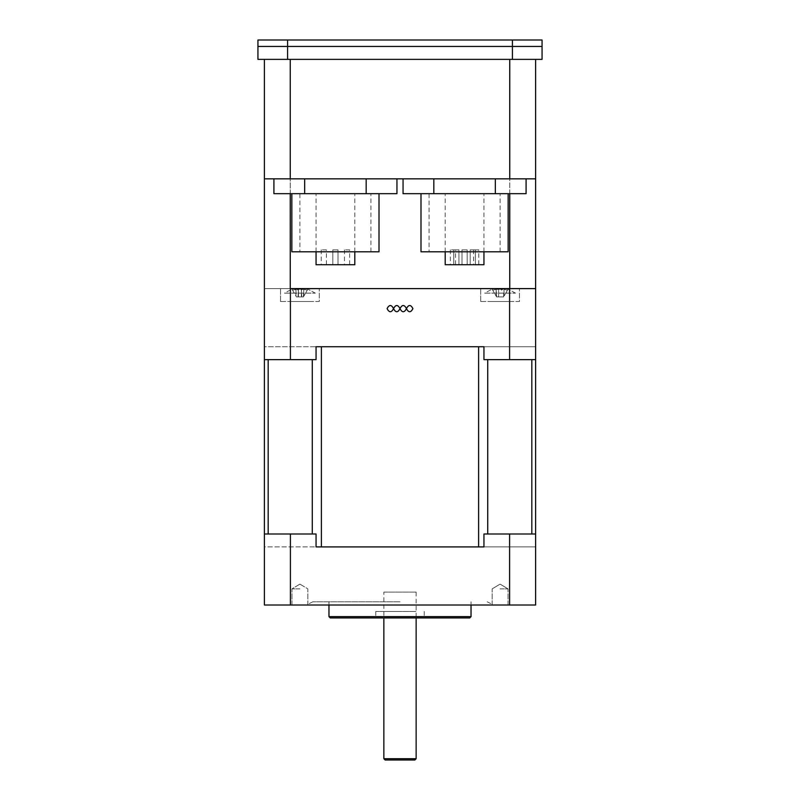 <?xml version="1.0" encoding="UTF-8"?>
<svg xmlns="http://www.w3.org/2000/svg" width="800" height="800" viewBox="0 0 800 800"><rect width="100%" height="100%" fill="white"/><g stroke="black" fill="none" stroke-linecap="round" stroke-linejoin="round"><path stroke-width="0.6" stroke-dasharray="4 3" d="M287.58 40L257.94 40L257.94 59.37L542.06 59.37L542.06 40L512.42 40L512.42 46.46L542.06 46.46L287.58 46.46L287.58 40L512.42 40M287.58 59.37L287.58 46.46L512.42 46.46L512.42 59.37M535.61 178.83L509.75 178.83L535.61 178.83L535.61 359.64L509.59 359.64L509.59 288.61L535.61 288.61L264.39 288.61L509.75 288.61L509.75 178.83L264.39 178.83L535.61 178.83L535.61 59.37L264.39 59.37L535.61 59.37M321.4 546.91L264.39 546.91L264.39 346.73L264.39 359.64L264.39 346.73L321.4 346.73L321.4 546.91L535.61 546.91L535.61 533.99L535.61 605.02L264.39 605.02L264.39 533.99L264.39 546.91L535.61 546.91L535.61 346.73L535.61 359.64L535.61 346.73L264.39 346.73L264.39 359.64L264.39 59.37M290.25 193.69L290.25 59.37M509.75 193.69L509.75 59.37M264.39 178.83L509.75 178.83M316.05 346.73L316.05 359.64L290.41 359.64L290.25 178.83M321.4 346.73L535.61 346.73L535.61 359.64L483.95 359.64L483.95 346.73M280.54 301.52L280.54 288.61L319.28 288.61L280.54 288.61L319.28 288.61L280.54 288.61L280.54 301.52L319.28 301.52L319.28 288.61L319.28 301.52L280.54 301.52M480.72 301.52L480.72 288.61L519.46 288.61L480.72 288.61L519.46 288.61L480.72 288.61L480.72 301.52L519.46 301.52L519.46 288.61L519.46 301.52L480.72 301.52M290.41 359.64L264.39 359.64M509.59 359.64L535.61 359.64M491.37 301.52L508.81 301.52L491.37 301.52M291.19 301.52L308.63 301.52L291.19 301.52M484.68 293.13L515.5 293.13L484.68 293.13L515.5 293.13L484.68 293.13L492.12 289.13L484.68 293.13M502.42 289.23L497.48 289.26L497.48 288.36L495.92 288.86L498.62 289.35L497.48 288.36L495.92 288.86L498.62 289.35L497.48 288.36L498.64 290.2L498.62 289.35L496.16 289.35A23.86 23.86 0 0 0 492.84 290.17A23.86 23.86 0 0 1 496.15 289.37L496.15 296.11L492.19 289.26A24.93 24.93 0 0 1 495.83 288.34A24.93 24.93 0 0 0 492.19 289.26L492.74 290.2A23.86 23.86 0 0 1 496.15 289.37L496.6 296.9L496.15 289.37L498.64 289.37L498.64 296.11L498.64 289.83M497.67 289.24L502.7 289.26L502.7 288.34M501.65 288.49A24.57 17.38 90 0 1 504.49 288.36A24.93 24.93 0 0 1 507.99 289.26A24.93 24.93 0 0 0 504.35 288.34A24.93 24.93 0 0 1 507.99 289.26L507.44 290.2A23.86 23.86 0 0 0 504.03 289.37L504.03 296.11L507.66 289.83M504.49 288.36L504.03 289.37A23.86 23.86 0 0 1 507.44 290.2L503.58 296.9L504.03 296.11L503.58 296.9L498.18 296.9L498.64 296.11L498.18 296.9L502 296.9L501.54 296.11L502 296.9L503.58 296.9L504.03 289.37A23.86 23.86 0 0 1 507.34 290.17M502.7 289.26L501.54 290.2L502.13 288.86L504.02 289.35A23.61 16.7 90 0 0 500.91 289.44M492.74 290.2L492.19 289.26A24.93 24.93 0 0 1 495.83 288.34A24.93 24.93 0 0 0 492.19 289.26L492.74 290.2A23.86 23.86 0 0 1 496.15 289.37L496.15 296.11L496.6 296.9L498.18 296.9L496.6 296.9L492.74 290.2M502.51 289.24L497.48 289.26L498.64 290.2L498.64 296.11L498.64 289.88M501.55 289.35L504.26 288.86L501.55 289.35M497.76 289.23L502.25 289.22M498.18 296.9L498.64 296.11L498.18 296.9L502 296.9L498.18 296.9M501.54 289.25L501.54 289.83M498.64 290.2L498.64 289.37M504.03 289.37L504.03 296.11L504.03 289.37M503.58 296.9L502 296.9L503.58 296.9M469.74 617.94L330.26 617.94M400 611.48L375.78 611.48L400 611.48M471.03 616.65L328.97 616.65M400 601.79L312.83 601.79L400 601.79M500.09 588.88L508.03 588.88L500.09 588.88M500.09 584.11L492.15 588.88L492.15 605.02L500.09 605.02L492.15 605.02L500.09 605.02L492.15 605.02L492.15 588.88L500.09 584.11L508.03 588.88L508.03 605.02L500.09 605.02L508.03 605.02L500.09 605.02L508.03 605.02L508.03 588.88L500.09 584.11L492.15 588.88L500.09 584.11L508.03 588.88M299.91 588.88L291.97 588.88L299.91 588.88M299.91 584.11L291.97 588.88L291.97 605.02L299.91 605.02L291.97 605.02L299.91 605.02L291.97 605.02L291.97 588.88L299.91 584.11L307.85 588.88L307.85 605.02L299.91 605.02L307.85 605.02L299.91 605.02L307.85 605.02L307.85 588.88L299.91 584.11M400 605.02L306.37 605.02L400 605.02M509.59 533.99L535.61 533.99L483.95 533.99L509.59 533.99L509.59 605.02M290.41 605.02L290.41 533.99L316.05 533.99L316.05 546.91M483.95 546.91L483.95 533.99L535.61 533.99M264.39 533.99L316.05 533.99L264.39 533.99L264.39 546.91L264.39 533.99L290.41 533.99M400 617.94L424.22 617.94L400 617.94M383.86 611.48L416.14 611.48L383.86 611.48M414.85 760L385.15 760M416.14 758.71L383.86 758.71M383.86 592.11L416.14 592.11L383.86 592.11L383.86 617.94M416.14 592.11L416.14 617.94M284.5 293.13L315.32 293.13L284.5 293.13L315.32 293.13L284.5 293.13L291.94 289.13L284.5 293.13M304.31 288.36L301.95 288.86L304.31 288.36A24.93 24.93 0 0 1 307.81 289.26L307.26 290.2A23.86 23.86 0 0 0 303.85 289.37L304.31 288.36A24.93 24.93 0 0 1 307.81 289.26L303.85 296.11L307.81 289.26A24.93 24.93 0 0 0 304.17 288.34A24.93 24.93 0 0 1 307.81 289.26L303.4 296.9L303.84 289.35A23.86 23.86 0 0 1 307.16 290.17A23.86 23.86 0 0 0 303.85 289.37L303.4 296.9L298 296.9L298.46 289.83L298 296.9L301.82 296.9L301.36 296.11L301.82 296.9L303.4 296.9L303.85 289.37L301.38 289.35L303.84 289.35L304.31 288.36M297.58 289.23L302.52 289.26L301.36 290.2L301.36 289.37L301.82 296.9L301.36 289.37L303.84 289.35L303.85 296.11L307.26 290.2A23.86 23.86 0 0 0 303.85 289.37L301.36 289.37L301.36 296.11L301.36 289.37L301.36 290.2L302.52 289.26L302.52 288.34L302.52 289.26L297.49 289.24M297.87 288.86L295.51 288.36L295.97 296.11L292.56 290.2A23.86 23.86 0 0 1 295.97 289.37A23.86 23.86 0 0 0 292.56 290.2L292.01 289.26A24.93 24.93 0 0 1 295.65 288.34A24.93 24.93 0 0 0 292.01 289.26L292.01 289.26A24.93 24.93 0 0 1 295.51 288.36A24.57 17.38 -90 0 1 298.31 288.48M297.44 289.24L302.24 289.23L297.3 289.26L297.3 288.34L298.46 289.37L298.46 296.11L298.46 290.17M292.56 290.2A23.86 23.86 0 0 1 295.97 289.37L295.97 296.11L295.98 289.35A23.61 16.7 -90 0 1 298.45 289.35L295.98 289.35L298.46 289.37L298.46 296.11L298.46 290.63L297.3 289.26M296.42 296.9L298 296.9L296.42 296.9L295.97 296.11L296.42 296.9L298 296.9L298.46 296.11L298 296.9L301.82 296.9L296.42 296.9M292.34 289.83L295.97 296.11L295.97 289.37M303.4 296.9L301.82 296.9L303.4 296.9M295.98 289.35L298.45 289.35M467.16 249.87L467.16 264.72L461.99 264.72L467.16 264.72L461.99 264.72L467.16 264.72L467.16 249.87L461.99 249.87L461.99 264.72L461.99 249.87L467.16 249.87M458.94 249.87L458.94 264.72L453.77 264.72L458.94 264.72L453.77 264.72L458.94 264.72L458.94 249.87L453.77 249.87L453.77 264.72L453.77 249.87L458.94 249.87M455.53 249.87L450.37 249.87L455.53 249.87L455.53 264.72L450.37 264.72L455.53 264.72M450.37 249.87L450.37 264.72M475.38 249.87L475.38 264.72L470.21 264.72L475.38 264.72L470.21 264.72L475.38 264.72L475.38 249.87L470.21 249.87L470.21 264.72L470.21 249.87L475.38 249.87M478.78 249.87L473.61 249.87L478.78 249.87L478.78 264.72L473.61 264.72L478.78 264.72M473.61 249.87L473.61 264.72M483.95 251.8L483.95 193.69L445.2 193.69L483.95 193.69M445.2 251.8L445.2 193.69M429.06 251.8L500.09 251.8L429.06 251.8L429.06 193.69L500.09 193.69L429.06 193.69M500.09 251.8L500.09 193.69M420.99 193.69L508.16 193.69L420.99 193.69M403.06 193.69L526.09 193.69M508.16 251.8L420.99 251.8M483.95 264.72L445.2 264.72M495.33 178.83L403.06 178.83L495.33 178.83L495.33 193.69M433.82 178.83L433.82 193.69M326.39 249.87L321.22 249.87L326.39 249.87L326.39 264.72L321.22 264.72L326.39 264.72M321.22 249.87L321.22 264.72M338.01 249.87L338.01 264.72L332.84 264.72L338.01 264.72L332.84 264.72L338.01 264.72L338.01 249.87L332.84 249.87L332.84 264.72L332.84 249.87L338.01 249.87M349.63 249.87L344.47 249.87L349.63 249.87L349.63 264.72L344.47 264.72L349.63 264.72M344.47 249.87L344.47 264.72M354.8 251.8L354.8 193.69L316.05 193.69L354.8 193.69M316.05 251.8L316.05 193.69M299.91 251.8L370.94 251.8L299.91 251.8L299.91 193.69L370.94 193.69L299.91 193.69M370.94 251.8L370.94 193.69M291.84 193.69L379.01 193.69L291.84 193.69M273.91 193.69L396.94 193.69M379.01 251.8L291.84 251.8M354.8 264.72L316.05 264.72M366.18 178.83L273.91 178.83L366.18 178.83L366.18 193.69M304.67 178.83L304.67 193.69M312.27 533.99L312.27 359.64M487.73 359.64L487.73 533.99M268.18 533.99L268.18 359.64M531.82 359.64L531.82 533.99M478.6 546.91L478.6 346.73M515.5 293.13L508.06 289.13L515.5 293.13M375.78 611.48L375.78 617.94M471.03 601.79L471.03 605.02M312.83 601.79L306.37 605.02M487.17 601.79L493.63 605.02M328.97 601.79L328.97 605.02M424.22 611.48L424.22 617.94M315.32 293.13L307.88 289.13L315.32 293.13"/><path stroke-width="1.2" d="M512.42 40L542.06 40L542.06 46.46L257.94 46.46L257.94 40L287.58 40L287.58 46.46L257.94 46.46L257.94 59.37L287.58 59.37L287.58 46.46L512.42 46.46L512.42 40L287.58 40M512.42 59.37L542.06 59.37L542.06 46.46L512.42 46.46L512.42 59.37L287.58 59.37M535.61 533.99L509.59 533.99L509.59 605.02L535.61 605.02L535.61 288.61L509.75 288.61L535.61 288.61L535.61 59.37M535.61 178.83L509.75 178.83L509.75 59.37M509.75 178.83L290.25 178.83L290.25 59.37M290.25 178.83L264.39 178.83L264.39 59.37M290.25 193.69L290.25 288.61L509.75 288.61L509.75 193.69M509.59 605.02L264.39 605.02L264.39 178.83M478.6 346.73L316.05 346.73L483.95 346.73L478.6 346.73L478.6 546.91L483.95 546.91L316.05 546.91L478.6 546.91M264.39 359.64L290.41 359.64L290.41 288.61L509.59 288.61L509.59 359.64L535.61 359.64M393.54 308.63C391.39 312.79 389.24 312.79 387.09 308.63C389.24 304.46 391.39 304.46 393.54 308.63C395.69 304.46 397.85 304.46 400 308.63C397.85 312.79 395.7 312.79 393.54 308.63M406.46 308.63C408.61 304.46 410.76 304.46 412.91 308.63C410.76 312.79 408.61 312.79 406.46 308.63C404.31 312.79 402.15 312.79 400 308.63C402.15 304.46 404.3 304.46 406.46 308.63M290.41 359.64L316.05 359.64L316.05 346.73M483.95 346.73L483.95 359.64L509.59 359.64M328.97 616.65L330.26 617.94L469.74 617.94L471.03 616.65L328.97 616.65L328.97 605.02M290.41 605.02L290.41 533.99L264.39 533.99M509.59 533.99L483.95 533.99L483.95 546.91M316.05 546.91L316.05 533.99L290.41 533.99M383.86 758.71L385.15 760L414.85 760L416.14 758.71L383.86 758.71L383.86 617.94M416.14 617.94L416.14 758.71M445.2 251.8L445.2 264.72L483.95 264.72L483.95 251.8M420.99 193.69L420.99 251.8L508.16 251.8L508.16 193.69M526.09 178.83L526.09 193.69L403.06 193.69L403.06 178.83M433.82 178.83L433.82 193.69M495.33 178.83L495.33 193.69M316.05 251.8L316.05 264.72L354.8 264.72L354.8 251.8M291.84 193.69L291.84 251.8L379.01 251.8L379.01 193.69M396.94 178.83L396.94 193.69L273.91 193.69L273.91 178.83M304.67 178.83L304.67 193.69M366.18 178.83L366.18 193.69M321.4 346.73L321.4 546.91M312.27 359.64L312.27 533.99M487.73 533.99L487.73 359.64M268.18 359.64L268.18 533.99M531.82 533.99L531.82 359.64M471.03 605.02L471.03 616.65"/></g></svg>

